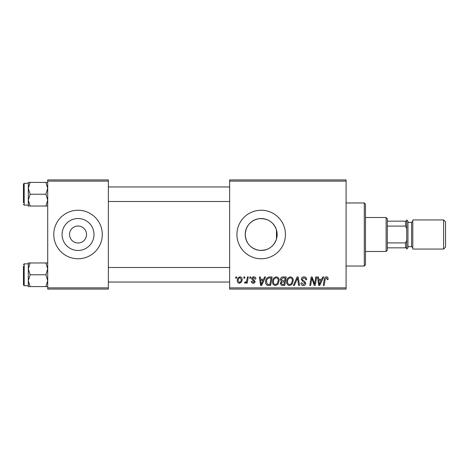<?xml version="1.0" encoding="UTF-8"?>
<svg xmlns="http://www.w3.org/2000/svg" width="469" height="469" viewBox="0 0 469 469"><rect width="100%" height="100%" fill="white"/><g stroke="black" fill="none" stroke-linecap="round" stroke-linejoin="round"><path stroke-width="0.7" d="M69.541 234.5A8.489 8.489 0 0 0 78.03 242.989A8.489 8.489 0 0 0 86.525 234.5A8.489 8.489 0 0 0 78.03 226.011A8.489 8.489 0 0 0 69.541 234.5M62.072 234.5A15.964 15.964 0 0 0 78.03 250.464A15.964 15.964 0 0 0 93.993 234.5A15.964 15.964 0 0 0 78.03 218.536A15.964 15.964 0 0 0 62.072 234.5M53.771 234.5A24.259 24.259 0 0 0 78.03 258.759A24.259 24.259 0 0 0 102.289 234.5A24.259 24.259 0 0 0 78.03 210.241A24.259 24.259 0 0 0 53.771 234.5M276.47 239.108C273.468 247.122 267.606 250.851 258.865 250.294C250.446 248.447 245.897 243.182 245.223 234.5C245.914 225.806 250.452 220.541 258.835 218.712C267.57 218.132 273.45 221.86 276.47 229.892L277.144 234.5L276.47 239.108L276.47 229.892M277.144 234.5A15.964 15.964 0 0 1 261.186 250.464A15.964 15.964 0 0 1 245.223 234.5A15.964 15.964 0 0 1 261.186 218.536A15.964 15.964 0 0 1 277.144 234.5M236.927 234.5A24.259 24.259 0 0 0 261.186 258.759A24.259 24.259 0 0 0 285.445 234.5A24.259 24.259 0 0 0 261.186 210.241A24.259 24.259 0 0 0 236.927 234.5M346.087 289.08L229.646 289.08L229.646 287.866L346.087 287.866L346.087 289.08M346.087 181.134L229.646 181.134L229.646 179.92L346.087 179.92L346.087 287.866M249.936 276.95L250.821 276.95L250.634 278.164L249.731 278.164L249.936 276.95M243.986 276.95L244.865 276.95L244.683 278.164L243.78 278.164L243.986 276.95M276.241 276.845C278.199 277.197 279.172 278.422 279.161 280.515L277.994 284.273L275.473 285.551C273.462 285.187 272.483 283.927 272.542 281.775C272.524 279.078 273.761 277.431 276.241 276.845M264.645 276.95L265.601 276.95L261.655 285.445L260.576 285.445L259.416 276.95L260.301 276.95L260.588 279.266L263.601 279.266L264.645 276.95M282.813 276.95L286.213 276.95L284.783 285.445L281.429 285.304L280.263 283.382L281.429 281.306L280.368 279.594C280.474 278.029 281.289 277.15 282.813 276.95M297.094 276.95L298.22 276.95L299.521 285.445L298.63 285.445L297.516 278.164L294.339 285.445L293.383 285.445L297.094 276.95M328.118 278.715L328.036 279.489L327.151 279.6L327.233 278.862L326.324 277.836L325.164 279.43L324.143 285.445L323.252 285.445L324.302 279.219C324.407 277.841 325.099 277.05 326.377 276.845C327.532 276.915 328.112 277.542 328.118 278.715M315.754 276.95L316.651 276.95L315.197 285.445L314.265 285.445L311.838 278.24L310.654 285.445L309.763 285.445L311.199 276.95L312.125 276.95L314.576 284.144L315.754 276.95M229.646 181.134L229.646 287.866M322.754 276.95L323.71 276.95L319.764 285.445L318.691 285.445L317.525 276.95L318.41 276.95L318.697 279.266L321.711 279.266L322.754 276.95M303.982 276.845C305.765 276.939 306.644 277.894 306.615 279.717L305.729 279.817L305.507 278.568L303.924 277.836L302.206 279.254L302.435 279.999L304.733 281.447L305.729 283.299C305.618 284.753 304.827 285.504 303.355 285.551C301.819 285.457 300.992 284.642 300.875 283.094L301.76 282.819L303.384 284.56L304.85 283.352L304.522 282.596L302.997 281.711L301.321 279.336C301.479 277.748 302.37 276.915 303.982 276.845M290.358 276.845C292.31 277.197 293.283 278.422 293.272 280.515L292.111 284.273L289.59 285.551C287.573 285.187 286.594 283.927 286.659 281.775C286.641 279.078 287.872 277.431 290.358 276.845M255.892 278.932L255.007 279.161L253.741 277.613L252.586 278.563L255.118 281.482C255.019 282.602 254.403 283.188 253.272 283.235C252.035 283.206 251.366 282.584 251.261 281.365L252.14 281.253L253.313 282.467L254.239 281.617L254.151 281.119L252.146 279.753L251.701 278.633C251.865 277.449 252.562 276.851 253.782 276.845C255.13 276.898 255.834 277.589 255.892 278.932M269.587 276.95L272.102 276.95L270.666 285.445L267.465 285.334C266.111 284.671 265.489 283.552 265.595 281.969C265.542 279.8 266.421 278.199 268.227 277.156L269.587 276.95M240.011 276.845C241.406 277.027 242.104 277.847 242.11 279.301C242.192 281.459 241.259 282.766 239.313 283.235C237.906 283.012 237.22 282.15 237.255 280.655C237.203 278.586 238.117 277.314 240.011 276.845M247.386 276.95L248.277 276.95L247.233 283.129L246.342 283.129L246.565 281.851L245.135 283.235L244.537 283.012L244.888 282.051L245.328 282.244C246.354 281.67 246.887 280.726 246.934 279.424L247.386 276.95M235.825 276.95L236.704 276.95L236.523 278.164L235.62 278.164L235.825 276.95M108.357 289.08L47.709 289.08L47.709 287.866L108.357 287.866L108.357 289.08M108.357 181.134L47.709 181.134L47.709 179.92L108.357 179.92L108.357 287.866M47.709 181.134L47.709 287.866M320.057 282.778L321.23 280.263L318.82 280.263L319.348 284.513L320.057 282.778M291.413 283.616L292.392 280.474C292.398 278.979 291.7 278.099 290.293 277.836C288.406 278.404 287.485 279.747 287.538 281.869C287.503 283.387 288.195 284.284 289.619 284.56L291.413 283.616M284.056 284.449L284.501 281.805L281.629 282.156L281.142 283.34L282.543 284.449L284.056 284.449M284.671 280.814L285.152 277.947L282.631 277.988L281.253 279.618L282.801 280.814L284.671 280.814M261.942 282.778L263.115 280.263L260.711 280.263L261.239 284.513L261.942 282.778M269.939 284.449L271.041 277.947L269.904 277.947C267.565 278.164 266.421 279.524 266.48 282.021L267.541 284.308L269.939 284.449M277.302 283.616L278.275 280.474C278.287 278.979 277.584 278.099 276.177 277.836C274.289 278.404 273.368 279.747 273.421 281.869C273.392 283.387 274.084 284.284 275.502 284.56L277.302 283.616M239.354 282.467C240.685 281.975 241.312 280.954 241.224 279.395L239.999 277.613C238.709 278.129 238.088 279.143 238.141 280.661L239.354 282.467M364.284 202.966L365.498 204.179L365.498 264.821L364.284 266.034L364.284 202.966L346.087 202.966M28.304 188.327L28.304 200.134L30.127 194.23L28.304 188.327L30.127 182.423L28.304 182.423L28.304 188.327M23.45 202.719L23.45 184.041L24.177 183.315L24.177 205.146L28.304 205.146M47.709 182.423L45.88 182.423L47.709 188.327L45.88 194.23L30.127 194.23M45.88 182.423L30.127 182.423M45.88 194.23L47.709 200.134L45.88 206.038L30.127 206.038L28.304 200.134L28.304 206.038L30.127 206.038M45.88 206.038L47.709 206.038M47.709 262.962L45.88 262.962L47.709 268.866L45.88 274.77L47.709 280.673L45.88 286.577L30.127 286.577L28.304 280.673L30.127 274.77L28.304 268.866L30.127 262.962L28.304 262.962L28.304 286.577L30.127 286.577M23.45 266.281L23.45 274.77L23.45 266.281M28.304 263.854L24.177 263.854L24.177 285.685L23.45 284.959L23.45 274.77M45.88 262.962L30.127 262.962M45.88 274.77L30.127 274.77M45.88 286.577L47.709 286.577M386.116 251.484L386.116 217.516L387.33 218.73L387.33 250.27L386.116 251.484L365.498 251.484M386.116 217.516L365.498 217.516M406.734 247.843L405.521 247.843L405.521 242.901L406.734 240.316L406.734 247.843M387.33 247.843L405.521 247.843M387.33 221.157L406.734 221.157L406.734 228.684L405.521 226.099L405.521 221.157M387.33 242.901L405.521 242.901M387.33 226.099L405.521 226.099M445.55 221.884L445.55 247.116L443.61 249.057L443.61 219.943L445.55 221.884M407.948 221.157L407.948 247.843L406.734 249.057L406.734 219.943L407.948 221.157M443.61 249.057L412.802 249.057L412.802 219.943L443.61 219.943M407.948 246.63L411.589 246.63L411.589 222.37L412.802 221.157M364.284 266.034L346.087 266.034M24.177 183.315L28.304 183.315M24.177 205.146L23.45 204.42M229.646 186.955L108.357 186.955M229.646 201.506L108.357 201.506M108.357 282.045L229.646 282.045M108.357 267.494L229.646 267.494M24.177 285.685L28.304 285.685M24.177 263.854L23.45 264.58M411.589 246.63L412.802 247.843M407.948 222.37L411.589 222.37"/></g></svg>
